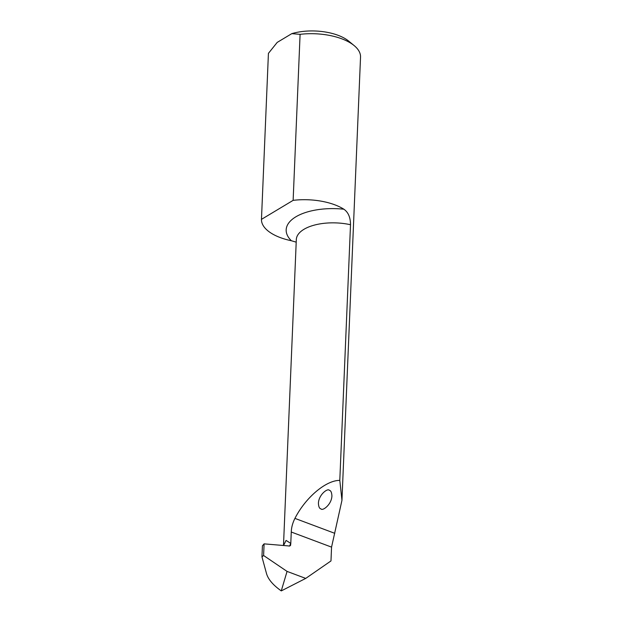 <?xml version="1.0" encoding="UTF-8"?>
<svg xmlns="http://www.w3.org/2000/svg" width="622" height="622" viewBox="0 0 622 622"><rect width="100%" height="100%" fill="white"/><g stroke="black" fill="none" stroke-linecap="round" stroke-linejoin="round"><path stroke-width="0.93" d="M290.715 545.028L290.412 545.447A2.636 1.905 59 0 1 289.984 545.852A2.636 1.905 59 0 1 288.53 545.922L264.093 543.861L263.604 555.508L261.955 556.861L262.422 545.828L264.093 543.861M300.092 34.342A46.09 21.428 2.4 0 1 354.143 45.585L348.724 41.13A39.505 18.365 -177.6 0 0 291.804 33.642L300.092 34.342L293.133 200.354A46.09 21.428 2.4 0 1 343.865 209.21A49.923 23.208 -177.6 0 0 295.862 216.814A49.923 23.208 -177.6 0 0 291.36 240.737L296.204 242.152M291.36 240.737A46.09 21.428 2.4 0 1 261.465 219.364L268.424 53.36L277.202 42.405L291.804 33.642M354.143 45.585A46.09 21.428 2.4 0 1 360.535 57.115L341.952 500.352L339.799 480.386L350.513 224.729C350.474 217.42 348.258 212.242 343.865 209.21M261.955 556.861L266.55 573.709C268.253 579.424 273.151 585.146 281.261 590.892A39.505 18.365 2.4 0 0 281.284 590.9L305.729 578.406L330.982 560.935L331.557 547.127L341.952 500.352M293.133 200.354L261.465 219.364M339.799 480.386C325.975 480.231 305.488 497.584 294.937 518.383C292.643 522.931 291.415 527.479 291.267 532.02L290.785 543.395L286.066 540.417L283.609 545.416M305.729 578.406L287.061 571.4L281.261 590.892M329.349 490.315C330.842 490.533 331.697 492.383 331.915 495.874C331.635 504.683 322.437 511.292 320.975 508.882C319.483 508.672 318.627 506.821 318.417 503.322C318.689 494.513 327.895 487.912 329.349 490.315M290.785 543.395L289.564 546.015M290.412 545.447L290.808 543.472M263.604 555.508L287.061 571.4M283.492 545.408L296.313 239.563A39.388 18.31 2.4 0 1 350.513 224.729M334.768 533.318L294.937 518.383M291.267 532.02L331.557 547.127"/></g></svg>
